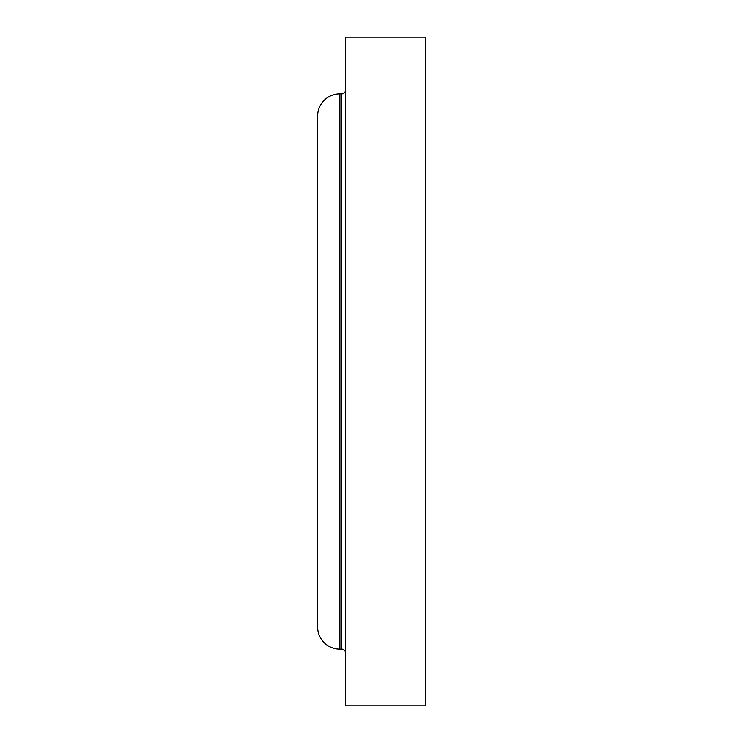 <?xml version="1.0" encoding="UTF-8"?>
<svg xmlns="http://www.w3.org/2000/svg" width="743" height="743" viewBox="0 0 743 743"><rect width="100%" height="100%" fill="white"/><g stroke="black" fill="none" stroke-linecap="round" stroke-linejoin="round"><path stroke-width="1.11" d="M425.368 705.85L425.368 37.15L345.495 37.15L345.495 705.85L425.368 705.85M345.495 90.089A3.715 3.715 0 0 1 341.78 93.804L339.923 93.804A22.29 22.29 0 0 0 317.632 116.103L317.632 626.906A22.29 22.29 0 0 0 339.923 649.196L339.923 93.804M345.495 652.911A3.715 3.715 0 0 0 341.78 649.196L339.923 649.196M341.78 649.196L341.78 93.804"/></g></svg>
